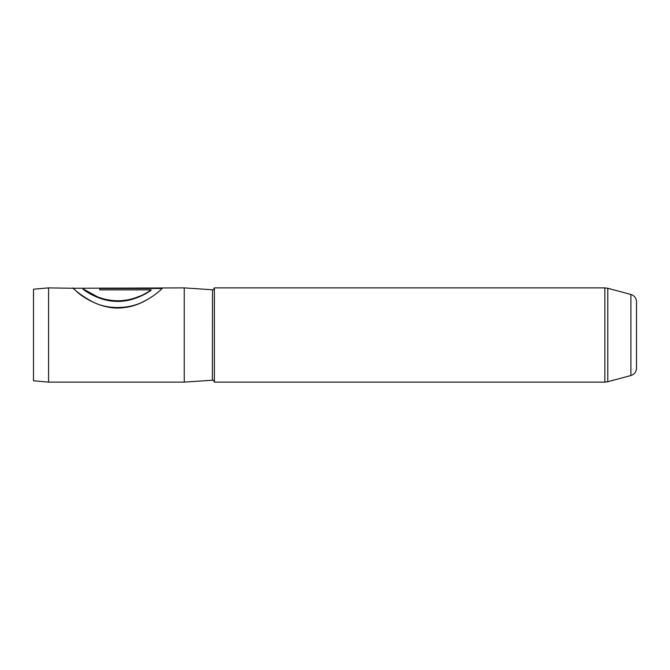 <?xml version="1.0" encoding="UTF-8"?>
<svg xmlns="http://www.w3.org/2000/svg" width="670" height="670" viewBox="0 0 670 670"><rect width="100%" height="100%" fill="white"/><g stroke="black" fill="none" stroke-linecap="round" stroke-linejoin="round"><path stroke-width="1" d="M630.914 294.473C634.415 295.637 636.274 298.066 636.5 301.751L636.5 368.249C636.274 371.934 634.415 374.363 630.914 375.527L630.914 294.473L607.791 288.276L607.791 381.724L604.859 382.109L604.859 287.891L214.4 287.891L214.4 382.109L604.859 382.109M33.5 380.795L33.5 289.206L48.575 287.891L48.575 382.109L33.5 380.795M214.4 287.891C213.688 289.482 213.06 290.11 212.516 289.775L212.39 380.233L184.25 382.109L184.25 287.891L73.139 288.267M139.812 296.115C126.136 302.028 112.141 302.321 97.812 297.003L82.996 288.854C86.706 291.869 100.492 300.763 115.567 301.056C130.608 302.111 145.641 294.088 151.102 289.859L99.755 289.859L99.755 288.125L162.5 288.125C160.825 290.018 144.209 305.671 124.302 307.53C104.495 310.788 83.549 298.343 76.187 291.065C68.189 282.958 74.605 291.777 90.911 300.939C106.815 310.151 130.885 309.523 146.211 300.076M48.575 287.891L73.181 288.267M139.812 296.425C126.144 302.287 112.141 302.58 97.82 297.304L82.996 289.222C86.715 292.212 100.5 301.039 115.567 301.324C130.608 302.379 145.641 294.415 151.102 290.219L151.102 289.859M99.755 288.494L162.107 288.494M212.39 380.233L212.516 380.225C213.06 379.89 213.688 380.518 214.4 382.109M630.914 375.527L607.791 381.724M184.25 382.109L48.575 382.109M212.39 289.767L184.25 287.891M604.859 287.891L607.791 288.276"/></g></svg>
